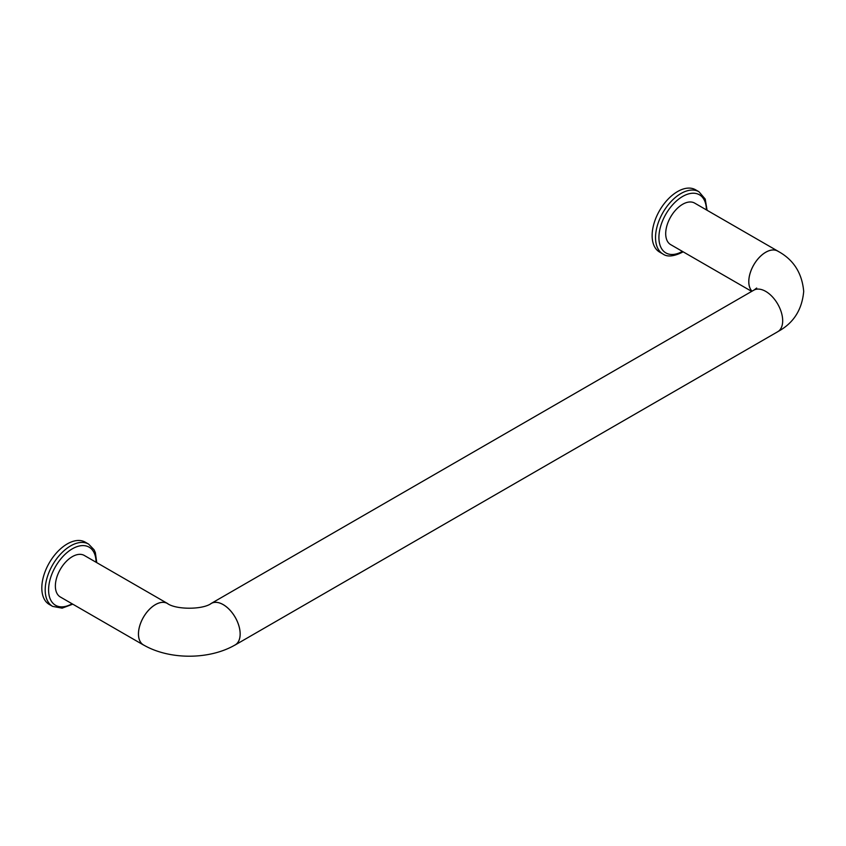 <?xml version="1.0" encoding="UTF-8"?>
<svg xmlns="http://www.w3.org/2000/svg" width="846" height="846" viewBox="0 0 846 846"><rect width="100%" height="100%" fill="white"/><g stroke="black" fill="none" stroke-linecap="round" stroke-linejoin="round"><path stroke-width="1.27" d="M234.374 645.371A23.974 13.843 -120 0 0 235.199 644.948L777.717 331.738A23.974 13.843 -120 0 0 777.717 304.052A23.974 13.843 -120 0 0 753.744 290.21L211.225 603.42A23.974 13.843 -120 0 0 210.591 603.833M235.199 644.948A23.974 13.843 -120 0 0 235.199 617.263A23.974 13.843 -120 0 0 211.225 603.42M96.751 562.643L95.365 552.65L94.065 549.763L88.619 544.105L85.224 542.149A35.966 20.759 120 0 0 67.246 543.925A35.966 20.759 120 0 0 43.749 575.618A35.966 20.759 120 0 0 49.258 604.435L52.653 606.392L62.128 608.158L72.767 604.171M662.978 254.022L659.584 252.066A35.966 20.759 -60 0 1 659.584 210.538A35.966 20.759 -60 0 1 695.549 189.779L698.944 191.735A35.966 20.759 -60 0 0 662.978 212.494A35.966 20.759 -60 0 0 662.978 254.022C667.156 257.089 673.543 256.528 682.162 252.362L683.103 251.801M751.682 291.394L670.667 244.621A23.974 13.843 -60 0 1 670.667 216.936A23.974 13.843 -60 0 1 694.64 203.093L777.717 251.051A23.974 13.843 -60 0 1 778.5 251.569M751.988 291.214A23.974 13.843 -60 0 1 754.738 263.265A23.974 13.843 -60 0 1 777.717 251.051M752.031 291.193A23.931 13.811 -60 0 1 754.748 263.296A23.931 13.811 -60 0 1 777.696 251.093C793.368 259.447 802.04 272.877 803.7 291.394C802.029 309.922 793.368 323.352 777.696 331.695M240.137 633.961A23.931 13.811 -120 0 0 229.689 609.881A23.931 13.811 -120 0 0 211.246 603.462C202.754 609.797 175.852 609.797 167.36 603.462A23.931 13.811 -60 0 0 148.928 609.881A23.931 13.811 -60 0 0 138.48 633.961A23.931 13.811 -60 0 0 143.439 644.906C169.232 659.975 209.385 659.975 235.177 644.906A23.931 13.811 -120 0 0 240.137 633.961M168.016 603.833A23.974 13.843 120 0 0 167.392 603.42A23.974 13.843 120 0 0 155.4 604.615A23.974 13.843 120 0 0 139.738 625.744A23.974 13.843 120 0 0 143.408 644.948A23.974 13.843 120 0 0 144.243 645.371M167.392 603.42L84.314 555.462A23.974 13.843 120 0 0 72.322 556.647A23.974 13.843 120 0 0 56.661 577.776A23.974 13.843 120 0 0 60.341 596.99L143.408 644.948M88.619 544.105A35.966 20.759 120 0 0 70.63 545.882A35.966 20.759 120 0 0 47.133 577.575A35.966 20.759 120 0 0 52.653 606.392M682.415 251.399A33.565 19.384 -60 0 1 658.918 237.472A33.565 19.384 -60 0 1 682.574 196.494A33.565 19.384 -60 0 1 706.389 209.871M96.063 562.241A33.565 19.384 120 0 0 72.322 548.821A33.565 19.384 120 0 0 48.592 589.789A33.565 19.384 120 0 0 72.09 603.769M707.076 210.273L705.215 199.064L698.944 191.735M753.765 290.252L756.684 288.042"/></g></svg>
